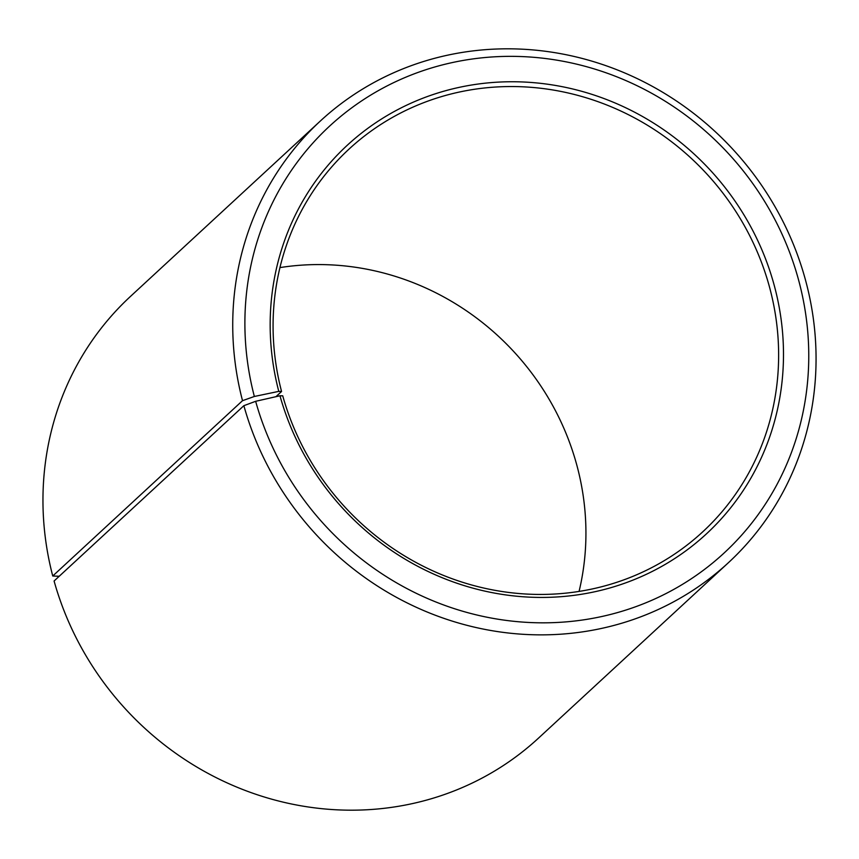 <?xml version="1.0" encoding="UTF-8"?>
<svg xmlns="http://www.w3.org/2000/svg" width="859" height="859" viewBox="0 0 859 859"><rect width="100%" height="100%" fill="white"/><g stroke="black" fill="none" stroke-linecap="round" stroke-linejoin="round"><path stroke-width="1.29" d="M579.073 591.4A260.578 245.932 47.3 0 0 576.282 463.184A260.578 245.932 47.3 0 0 279.937 267.6M243.87 405.684A300.661 283.76 47.3 0 0 728.421 562.688L538.636 738.01A300.661 283.76 47.3 0 1 54.085 581.006L243.87 405.684L255.649 401.303L279.97 395.774L282.729 395.816A260.578 245.932 47.3 0 0 702.673 531.893A260.578 245.932 47.3 0 0 768.977 285.156A260.578 245.932 47.3 0 0 349.033 149.09A260.578 245.932 47.3 0 0 281.559 391.489L275.932 396.686M279.97 395.774A264.583 249.711 47.3 0 0 597.091 591.239A264.583 249.711 47.3 0 0 773.691 283.406A264.583 249.711 47.3 0 0 458.727 87.468A264.583 249.711 47.3 0 0 278.778 391.371L281.559 391.489M255.649 401.303A290.643 274.311 47.3 0 0 604.006 616.021A290.643 274.311 47.3 0 0 798 277.876A290.643 274.311 47.3 0 0 452.017 62.632A290.643 274.311 47.3 0 0 254.35 396.471L278.778 391.371M728.421 562.688A300.661 283.76 47.3 0 0 804.926 277.994A300.661 283.76 47.3 0 0 320.375 120.99A300.661 283.76 47.3 0 0 242.517 400.681L254.35 396.471M59.217 576.271L52.743 576.002L242.517 400.681M320.375 120.99L130.589 296.312A300.661 283.76 47.3 0 0 52.743 576.002"/></g></svg>
